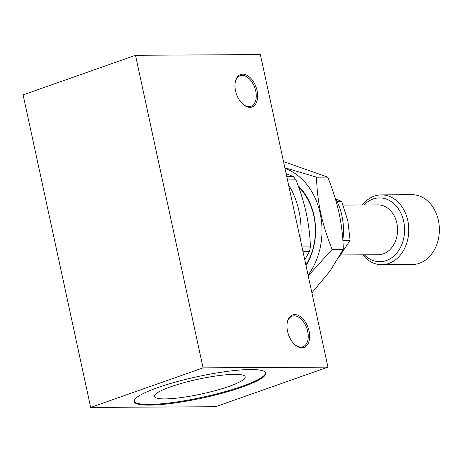 <?xml version="1.0" encoding="UTF-8"?>
<svg xmlns="http://www.w3.org/2000/svg" width="462" height="462" viewBox="0 0 462 462"><rect width="100%" height="100%" fill="white"/><g stroke="black" fill="none" stroke-linecap="round" stroke-linejoin="round"><path stroke-width="0.69" d="M298.596 186.948A54.851 42.764 89.7 0 1 313.842 215.916A54.851 42.764 89.7 0 1 305.884 265.044M286.775 176.657L293.341 176.617L286.117 173.602M293.341 176.617A73.55 57.346 89.7 0 1 295.923 179.874L287.485 179.926M301.975 246.945L310.412 246.899C310.066 235.863 308.703 224.688 306.323 213.369C303.765 201.911 300.294 190.748 295.923 179.874M288.548 184.852A73.55 57.346 89.7 0 1 299.006 211.14A73.55 57.346 89.7 0 1 300.589 240.552M249.907 107.346A17.204 10.401 -109.4 0 1 242.596 103.944A17.204 10.401 -109.4 0 1 235.152 82.814A17.204 10.401 -109.4 0 1 242.735 74.168A17.204 10.401 -109.4 0 1 257.091 90.691A17.204 10.401 -109.4 0 1 249.907 107.346M242.325 103.684A16.205 9.8 70.6 0 0 248.949 106.647A16.205 9.8 70.6 0 0 250.953 106.306A16.205 9.8 70.6 0 0 255.319 89.357A16.205 9.8 70.6 0 0 242.192 75.393A16.205 9.8 70.6 0 0 240.188 75.733A16.205 9.8 70.6 0 0 235.106 83.183M301.894 347.782A17.204 10.401 -109.4 0 1 294.577 344.375A17.204 10.401 -109.4 0 1 287.139 323.25A17.204 10.401 -109.4 0 1 294.716 314.599A17.204 10.401 -109.4 0 1 309.078 331.127A17.204 10.401 -109.4 0 1 301.894 347.782M294.311 344.121A16.205 9.8 70.6 0 0 300.935 347.083A16.205 9.8 70.6 0 0 302.939 346.743A16.205 9.8 70.6 0 0 307.299 329.787A16.205 9.8 70.6 0 0 294.178 315.829A16.205 9.8 70.6 0 0 292.175 316.17A16.205 9.8 70.6 0 0 287.093 323.619M250.525 369.531A67.319 10.967 167.8 0 0 176.449 381.803A67.319 10.967 167.8 0 0 134.153 401.565A67.319 10.967 167.8 0 0 149.376 405.145A67.319 10.967 167.8 0 0 223.452 392.873A67.319 10.967 167.8 0 0 265.748 373.111A67.319 10.967 167.8 0 0 250.525 369.531M134.113 401.195A67.319 10.967 167.8 0 0 149.22 404.423A67.319 10.967 167.8 0 0 222.257 392.434A67.319 10.967 167.8 0 0 265.633 372.759M228.881 386.446A46.448 7.565 167.8 0 0 245.195 376.801A46.448 7.565 167.8 0 0 218.335 375.658A46.448 7.565 167.8 0 0 170.709 386.786A46.448 7.565 167.8 0 0 154.395 396.431A46.448 7.565 167.8 0 0 181.254 397.574A46.448 7.565 167.8 0 0 228.881 386.446M311.896 292.85L330.128 270.934L343.283 249.289C343.052 237.439 341.655 225.398 339.102 213.173C336.324 200.797 332.513 188.773 327.673 177.102L283.518 161.59M308.056 275.081A64.322 50.156 -90.3 0 0 320.178 213.415A64.322 50.156 -90.3 0 0 284.99 168.411M284.858 167.781L316.557 177.171C316.77 188.866 318.162 200.906 320.732 213.282C323.464 225.508 327.275 237.532 332.161 249.353L308.218 275.826M306.006 265.604A56.098 43.74 -90.3 0 0 313.998 215.592A56.098 43.74 -90.3 0 0 298.146 185.707M335.031 197.632A54.851 42.764 89.7 0 1 341.938 215.754A54.851 42.764 89.7 0 1 342.839 240.015M362.664 254.833A34.904 27.218 -90.3 0 0 381.768 264.691L412.37 264.512A34.904 27.218 -90.3 0 0 438.386 220.374A34.904 27.218 -90.3 0 0 411.96 194.704L381.358 194.883A34.904 27.218 -90.3 0 0 362.37 204.966M381.768 264.691A34.904 27.218 -90.3 0 0 407.79 220.553A34.904 27.218 -90.3 0 0 381.358 194.883M364.304 254.822A31.913 24.884 -90.3 0 0 393.485 256.416A31.913 24.884 -90.3 0 0 403.667 221.356A31.913 24.884 -90.3 0 0 364.016 204.961M340.817 254.96L378.28 254.741A24.931 19.439 -90.3 0 0 396.864 223.215A24.931 19.439 -90.3 0 0 377.985 204.88L343.099 205.082M338.813 257.473L350.098 240.35L347.851 220.905L341.695 201.484L335.816 199.041M350.098 240.35L342.862 240.396M341.695 201.484L337.081 201.513M327.673 177.102L316.557 177.171M343.283 249.289L332.161 249.353M203.066 367.862L135.487 55.296L260.377 54.562L327.956 367.128L203.066 367.862L90.679 407.438L23.1 94.872L135.487 55.296M327.956 367.128L215.569 406.704L90.679 407.438M304.758 259.817L309.505 251.38L302.939 251.42M310.412 246.899A73.55 57.346 89.7 0 1 309.505 251.38"/></g></svg>
